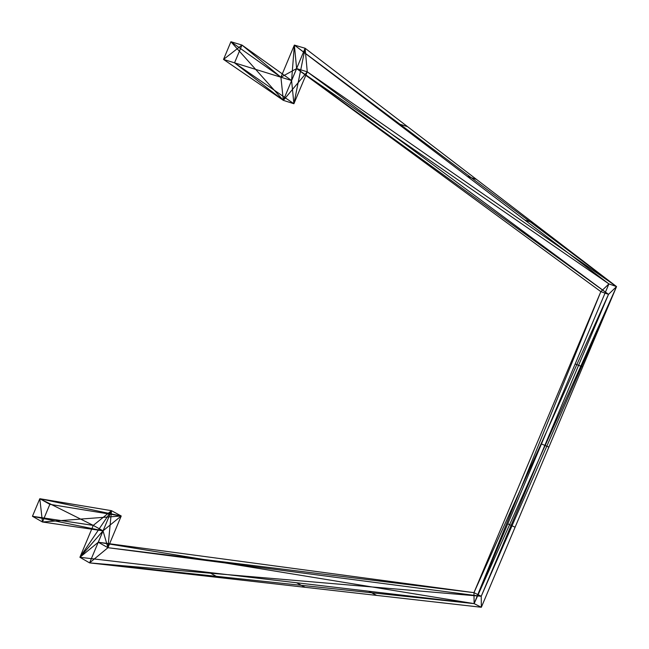 <?xml version="1.0" encoding="UTF-8"?>
<svg xmlns="http://www.w3.org/2000/svg" width="649" height="649" viewBox="0 0 649 649"><rect width="100%" height="100%" fill="white"/><g stroke="black" fill="none" stroke-linecap="round" stroke-linejoin="round"><path stroke-width="0.49" stroke-dasharray="3.25 2.43" d=""/><path stroke-width="0.97" d="M305.022 587.288L296.52 582.753M218.348 577.472L209.327 572.507M376.663 595.401L368.648 591.231M533.413 222.964L524.83 220.076M407.564 126.652L397.715 123.561M476.471 179.392L467.296 176.39M582.697 366.896L575.16 363.975M515.095 527.223L507.769 523.832M548.876 447.104L541.444 443.948M280.912 77.215L291.588 80.525L294.362 45.089L280.912 77.215L230.914 41.739L223.524 59.424L234.54 62.839L241.972 45.065L223.524 59.424L241.972 45.065L230.914 41.739L241.972 45.065L280.912 77.215L241.972 45.065L291.588 80.525L305.103 48.253L294.362 45.089L291.588 80.525L280.912 77.215L294.362 45.089L616.55 286.59L608.916 283.913L294.362 45.089L305.103 48.253L616.55 286.59L294.362 45.089L608.916 283.913L616.55 286.59L481.347 607.261L89.594 562.894L103.021 530.833L93.269 525.39L79.908 557.296L103.021 530.833L79.908 557.296L89.594 562.894L474.127 603.627L481.347 607.261L474.127 603.627L89.594 562.894L79.908 557.296L474.127 603.627L616.55 286.59L474.127 603.627L608.916 283.913L474.127 603.627L473.957 592.651L98.283 542.24L111.498 510.682L121.225 515.987L107.945 547.699L111.498 510.682L107.945 547.699L98.283 542.24L107.945 547.699L473.957 592.651L107.945 547.699L481.225 596.269L473.957 592.651L608.511 294.354L307.269 71.82L293.9 103.735L283.329 100.352L307.269 71.82L283.329 100.352L296.634 68.591L307.269 71.82L296.634 68.591L608.511 294.354L296.634 68.591L600.844 291.628L608.511 294.354L600.844 291.628L473.957 592.651L481.225 596.269L608.511 294.354L473.957 592.651L600.844 291.628L474.127 603.627L600.844 291.628L608.916 283.913L600.844 291.628L296.634 68.591L608.916 283.913L296.634 68.591L294.362 45.089L296.634 68.591L280.912 77.215L296.634 68.591L283.329 100.352L293.9 103.735L234.54 62.839L283.329 100.352L234.54 62.839L223.524 59.424L283.329 100.352L280.912 77.215L283.329 100.352L230.914 41.739L280.912 77.215M32.45 516.288L42.469 521.999L39.8 498.716L32.45 516.288L103.021 530.833L42.469 521.999L49.851 504.338L39.8 498.716L42.469 521.999L32.45 516.288L93.269 525.39L103.021 530.833L32.45 516.288L39.8 498.716L121.225 515.987L111.498 510.682L39.8 498.716L49.851 504.338L121.225 515.987L39.8 498.716L111.498 510.682L98.283 542.24L473.957 592.651L474.127 603.627L98.283 542.24L474.127 603.627L79.908 557.296L98.283 542.24L79.908 557.296L111.498 510.682L79.908 557.296L93.269 525.39L111.498 510.682L93.269 525.39L39.8 498.716L93.269 525.39L32.45 516.288M283.329 100.352L223.524 59.424L230.914 41.739L283.329 100.352M481.347 607.261L481.225 596.269L89.594 562.894L481.347 607.261L616.55 286.59L481.225 596.269L481.347 607.261M481.225 596.269L107.945 547.699L89.594 562.894L481.225 596.269L616.55 286.59L608.511 294.354L481.225 596.269M616.55 286.59L307.269 71.82L608.511 294.354L616.55 286.59L305.103 48.253L307.269 71.82L616.55 286.59M107.945 547.699L103.021 530.833L89.594 562.894L107.945 547.699L121.225 515.987L103.021 530.833L107.945 547.699M121.225 515.987L42.469 521.999L103.021 530.833L121.225 515.987L49.851 504.338L42.469 521.999L121.225 515.987M305.103 48.253L293.9 103.735L307.269 71.82L305.103 48.253L291.588 80.525L293.9 103.735L305.103 48.253M291.588 80.525L234.54 62.839L293.9 103.735L291.588 80.525L241.972 45.065L234.54 62.839L291.588 80.525"/></g></svg>
